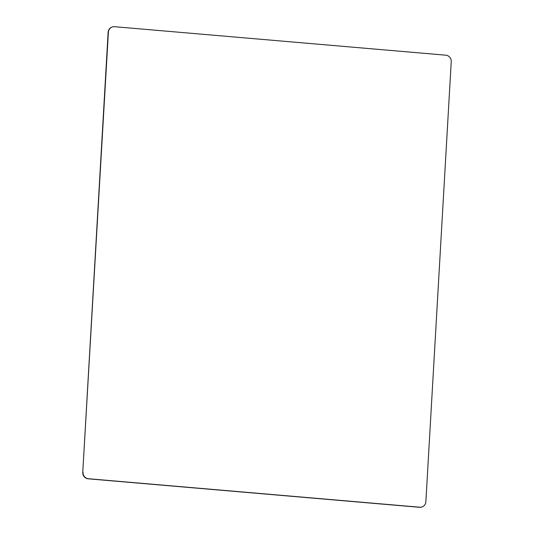 <?xml version="1.0" encoding="UTF-8"?>
<svg xmlns="http://www.w3.org/2000/svg" width="534" height="534" viewBox="0 0 534 534"><rect width="100%" height="100%" fill="white"/><g stroke="black" fill="none" stroke-linecap="round" stroke-linejoin="round"><path stroke-width="0.8" d="M421.933 506.96A6.008 5.781 -109.4 0 1 419.47 507.3L88.21 478.818A6.008 5.781 -109.4 0 1 82.757 472.363L108.135 32.254A6.008 5.781 -109.4 0 1 112.067 27.04M83.017 472.27A6.008 5.781 70.6 0 0 88.47 478.731L419.724 507.207A6.008 5.781 70.6 0 0 425.865 501.746L451.243 61.637A6.008 5.781 70.6 0 0 445.79 55.182L114.53 26.7A6.008 5.781 70.6 0 0 108.395 32.16L82.757 472.363"/></g></svg>

